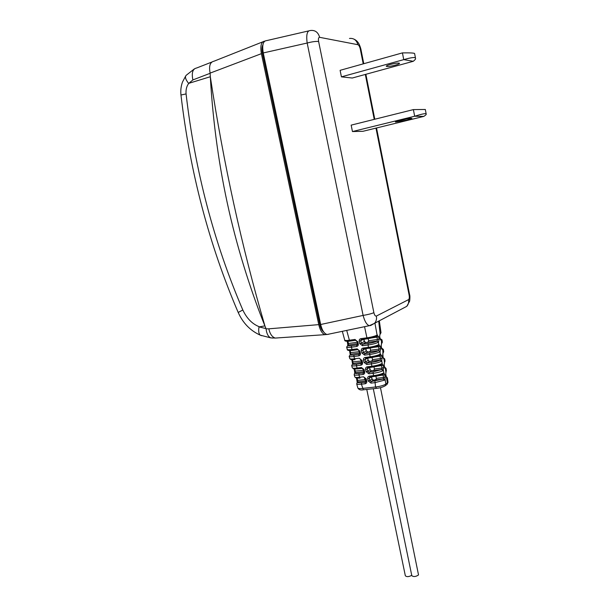 <?xml version="1.0" encoding="UTF-8"?>
<svg xmlns="http://www.w3.org/2000/svg" width="607" height="607" viewBox="0 0 607 607"><rect width="100%" height="100%" fill="white"/><g stroke="black" fill="none" stroke-linecap="round" stroke-linejoin="round"><path stroke-width="0.91" d="M308.606 30.919L266.784 40.578C263.119 40.806 261.951 44.926 263.256 52.946L320.671 324.495C322.097 330.39 324.244 333.721 327.097 334.495L369.299 325.701L374.511 323.334L370.687 325.496L369.299 325.701C366.765 324.828 364.701 321.399 363.107 315.42L307.172 43.029C306.08 34.804 307.112 30.638 310.276 30.532L310.541 30.494C315.154 30.001 318.182 32.277 319.631 37.323L357.88 44.698C358.904 45.138 359.708 46.61 360.3 49.114L363.221 63.864M403.837 307.886L406.758 306.345C408.39 304.479 408.989 302.248 408.534 299.638L376.37 316.057C375.338 316.308 374.504 315.177 373.882 312.666L318.622 41.496C318.174 38.757 318.516 37.368 319.631 37.323M327.097 334.495L328.698 334.245M326.923 334.465L324.912 334.662C322.165 333.615 320.109 330.276 318.758 324.631L261.397 53.666L210.121 73.106C208.762 65.988 210.075 62.013 214.066 61.178L262.694 41.875M264.698 41.139L264.629 41.139C261.177 41.716 260.1 45.897 261.397 53.666M262.892 44.842C261.837 46.898 261.7 49.888 262.482 53.818L319.684 324.206C320.564 328.053 321.93 330.678 323.797 332.09M318.758 324.631L268.818 328.827L266.078 328.85L264.902 325.891C252.778 295.928 238.915 254.363 229.021 210.834C219.226 167.714 212.989 123.009 210.31 76.732C223.573 163.807 241.768 246.859 264.902 325.891L259.022 326.907C258.309 331.02 258.726 333.782 260.289 335.17L270.828 337.894M259.242 326.725C252.254 323.994 246.783 318.417 242.823 309.995C213.93 242.724 195.014 170.696 186.076 93.918C185.742 89.57 186.653 86.042 188.807 83.334L210.31 76.732L210.121 73.106M261.571 335.694L260.297 335.178C250.281 330.648 242.914 323.068 238.202 312.453L238.21 312.484M272.915 338.046L270.752 337.871C268.188 336.665 266.625 333.66 266.078 328.85M188.807 83.334L192.874 79.927C191.44 72.779 192.707 68.803 196.66 67.992L211.76 62.089M186.364 75.154C184.695 76.603 185.416 79.32 188.534 83.303M423.83 116.392L414.672 116.24L413.39 109.601L351.157 125.133L352.455 131.552L362.948 131.294L423.83 116.392C425.644 115.186 426.44 114.427 426.205 114.116C426.364 113.077 422.518 113.79 414.672 116.24L352.455 131.552M408.625 118.54L398.496 120.717M400.688 120.148C407.752 118.54 411.485 117.978 411.895 118.479L406.576 120.171L395.483 122.022C395.028 121.764 396.766 121.142 400.688 120.148M413.39 109.601L425.317 109.472L426.197 114.078M413.268 61.299L403.738 59.63L402.441 52.885L340.11 70.336L341.422 76.854L352.272 78.022L413.268 61.299C415.051 59.858 415.81 58.894 415.545 58.409C415.62 56.937 411.683 57.346 403.738 59.63L341.422 76.854M395.294 65.169C390.263 66.429 387.243 66.793 386.249 66.262C386.302 65.814 387.698 65.192 390.438 64.41C395.506 63.151 398.541 62.779 399.527 63.31C399.459 63.773 398.048 64.388 395.294 65.169M402.441 52.885C410.802 52.763 414.869 53.029 414.642 53.689L414.642 53.727M346.711 330.413L349.389 340.224C346.544 340.61 344.996 340.588 344.738 340.17L342.318 331.323M368.244 381.029L370.976 383.1L374.739 382.676L384.413 380.187L385.058 379.405L385.149 377.129L384.777 374.777L383.905 372.979L383.358 373.077C380.893 374.269 377.592 375.134 373.464 375.657L369.39 376.128C368.085 376.423 367.531 377.288 367.721 378.707L368.244 381.029L369.8 380.536L371.18 381.56L383.161 379.018L384.413 380.187M366.135 371.734L368.866 373.806L373.032 373.313C377.228 372.774 380.551 371.901 383.002 370.702L383.639 367.698L383.26 365.331L381.924 363.578C379.519 364.784 376.128 365.68 371.75 366.264L367.281 366.81C365.975 367.114 365.414 367.979 365.604 369.405L366.135 371.734L367.69 371.249L369.079 372.273L373.244 371.78L381.712 369.564L382.076 368.07L383.639 367.698M364.018 362.409L366.749 364.473L371.325 363.912C375.763 363.312 379.178 362.409 381.553 361.203L382.122 358.236L381.742 355.861L380.445 354.056C378.138 355.27 374.663 356.195 370.035 356.84L365.156 357.455C363.851 357.766 363.29 358.638 363.487 360.072L364.018 362.409L365.573 361.931L366.962 362.948L371.537 362.387C375.301 361.848 378.191 361.082 380.225 360.08L380.551 358.6L382.122 358.236M361.886 353.054L361.355 350.709C361.165 349.268 361.719 348.388 363.024 348.069L368.312 347.379C373.009 346.703 376.499 345.778 378.798 344.594L380.217 346.362L380.597 348.744L380.073 351.673C377.782 352.879 374.291 353.82 369.61 354.48L364.625 355.11L361.886 353.054L363.449 352.576L362.918 350.231L363.654 348.942M361.567 339.533L360.786 340.838L361.324 343.19L359.754 343.661L362.493 345.717L367.88 345.004C372.577 344.328 376.074 343.403 378.373 342.234L378.798 344.594L378.04 345.853M376.31 336.399L377.099 335.132C374.785 336.27 371.279 337.181 366.582 337.871L360.892 338.653C359.579 338.979 359.025 339.867 359.215 341.309L359.754 343.661M357.121 341.339L355.019 339.457L349.389 340.224L349.951 341.111C347.394 341.498 344.389 341.293 344.73 340.148M357.348 342.887L357.174 342.318L348.471 343.494L348.327 344.913L346.635 347.098C346.901 347.545 348.456 347.583 351.294 347.204L356.62 346.498C357.925 346.18 358.479 345.3 358.282 343.858L357.751 341.506M359.253 350.709L357.159 348.843L351.931 349.526C349.086 349.898 347.53 349.86 347.265 349.404L346.635 347.098M350.254 350.588L350.664 354.192L349.162 356.309C349.435 356.787 350.99 356.848 353.828 356.491L358.76 355.861C360.057 355.55 360.611 354.678 360.421 353.244L359.89 350.899M361.385 360.057L359.291 358.198L354.465 358.805C351.62 359.162 350.064 359.094 349.784 358.608L349.162 356.309M352.584 359.845L353.069 363.388L351.673 365.497C351.954 366.006 353.517 366.089 356.355 365.748L360.884 365.194C362.182 364.89 362.736 364.025 362.546 362.591L362.015 360.255M361.787 362.364L353.001 363.456C351.977 364.321 353.168 364.579 356.582 364.23L356.355 365.748L357.523 368.912L353.684 368.912L352.303 367.789C352.584 368.305 354.147 368.396 356.992 368.054L361.415 367.523L364.139 369.58L362.121 368.35M364.139 369.58L364.67 371.909C364.86 373.335 364.299 374.193 363.009 374.489L358.881 374.974C356.036 375.308 354.473 375.194 354.177 374.656L354.625 373.176L355.467 372.516L354.898 369.056M364.67 371.909L363.942 371.833L363.221 372.964L359.101 373.449L358.881 374.974L360.027 378.123L356.248 378.1L354.807 376.939C355.103 377.493 356.666 377.607 359.503 377.281L363.532 376.81L366.256 378.874L365.528 378.791M366.256 378.874L366.78 381.196C366.969 382.615 366.416 383.465 365.118 383.761L361.393 384.178C358.547 384.489 356.977 384.36 356.681 383.791L357.834 381.583L357.204 378.237M366.772 389.436L405.339 575.777C406.758 577.029 408.89 576.878 411.736 575.33M380.46 387.661L418.527 574.958C415.818 576.764 413.579 577.007 411.812 575.694L373.29 388.723M363.532 376.81L365.528 378.783L366.051 381.097L365.331 382.22L361.605 382.645L361.393 384.178L363.403 389.808C360.755 390.347 358.896 389.747 357.834 388.01C358.138 388.601 359.716 388.738 362.546 388.419L375.528 386.985C380.194 386.409 383.654 385.437 385.893 384.064L388.002 382.228M373.95 376.499L369.921 376.985L369.276 378.222L367.721 378.707M382.683 374.261L383.905 372.979L383.419 370.285L381.917 369.367M383.085 374.041L383.358 373.077M373.973 366.886L374.405 368.988C374.473 369.982 373.586 370.574 371.734 370.748L381.712 369.564L383.002 370.702M367.834 367.667L367.159 368.927L365.604 369.405M381.219 364.784L381.924 363.578M372.045 357.5L372.478 359.61C372.546 360.604 371.659 361.188 369.8 361.377L380.225 360.08L381.56 361.203M365.748 358.32L365.042 359.594L363.487 360.072M372.478 359.61L380.551 358.6L379.732 355.292L380.445 354.056M370.111 348.084L370.543 350.209C370.611 351.195 369.724 351.787 367.865 351.977L366.347 350.899L367.501 352.022L364.837 353.593L363.449 352.576L366.165 350.99L365.687 348.676M365.884 348.653L366.347 350.899M378.222 345.785L378.647 346.726L373.442 347.409M361.355 350.709L365.581 348.691M363.942 339.207L364.412 341.483L361.324 343.19L362.713 344.207L368.1 343.486C372.076 342.887 375.05 342.105 377.008 341.142L378.54 342.136L379.072 339.222L378.692 336.839L377.099 335.132L374.936 323.106M363.676 339.245L359.215 341.309M386.006 376.325L386.765 378.222L387.38 377.85M385.817 372.288L386.158 371.196L385.665 374.17L386.037 376.522M386.378 370.748L386.052 368.419L385.453 368.927L384.504 366.916M384.535 367.106L384.155 364.746L384.679 361.802L384.125 364.564M382.994 357.485L384.125 359.526L384.709 358.927L385.035 361.264M382.805 353.411L383.161 352.379L382.638 355.3L383.017 357.667M381.477 348.023L382.782 350.019L383.366 349.412L383.7 351.787L383.161 352.379M382.349 342.227L381.644 342.917L381.12 345.823L381.5 348.198M379.952 338.539L381.264 340.55L382.015 339.874L382.357 342.265L381.515 343.79L381.431 340.451L380.27 339.359M380.999 332.682L380.126 333.425L379.603 336.316L379.982 338.698M375.892 376.234L376.325 378.343C376.393 379.337 375.505 379.929 373.654 380.103L383.161 379.018L383.586 377.508L385.149 377.129M371.674 376.772L371.954 379.102L373.29 380.141L372.137 379.003M373.29 380.141L371.18 381.56L370.976 383.1M376.325 378.343L383.586 377.508L382.82 374.253M378.404 375.71L384.777 374.777M369.754 367.432L370.027 369.754L371.363 370.794L370.209 369.663M371.363 370.794L369.079 372.273L368.866 373.806M374.405 368.988L382.076 368.07L381.264 364.777L382.198 363.479L381.757 361.036L380.316 360.012M376.833 366.294L383.26 365.331M367.819 358.062L368.1 360.383L369.435 361.415L368.282 360.292M369.435 361.415L366.962 362.948L366.749 364.473M375.187 356.855L381.742 355.861M380.597 348.744L379.026 349.101L378.715 350.573C376.757 351.574 373.798 352.371 369.815 352.955L364.837 353.593L364.625 355.11M380.217 346.362L378.647 346.726L379.026 349.101L370.543 350.209M368.168 338.623L368.608 340.777C368.677 341.771 367.789 342.363 365.93 342.553L364.412 341.483M377.008 341.142L377.493 339.579L376.674 336.232L377.395 334.965M363.745 339.237L364.223 341.566L365.566 342.598L362.713 344.207L362.493 345.717M371.59 337.947L378.692 336.839M368.608 340.777L379.072 339.222M386.348 377.205L387.251 378.222M386.158 376.575L387.387 377.888L388.01 382.273L387.091 384.421L387.441 382.971L385.748 374.056L386.158 371.196M385.794 368.851L384.838 367.812M384.155 364.746L384.701 367.834M384.679 361.802L384.436 362.652L384.125 359.526L383.108 357.561L384.709 358.927M383.336 358.396L384.307 359.45M383.7 351.757L382.934 353.289L382.782 350.019L381.833 348.957M357.174 342.318L356.939 341.195M357.66 343.683L356.848 344.988L357.455 344.655M357.561 343.812L358.282 343.858M357.872 349.7L359.162 350.838L359.693 353.183L360.421 353.244M359.663 353.031L350.664 354.192C349.359 355.103 350.489 355.361 354.063 354.981L358.98 354.344L359.693 353.183M361.916 362.387L362.546 362.591M356.582 364.23L361.711 363.35L361.294 360.186L359.291 358.198M362.584 368.472L363.881 371.552M354.867 371.143L362.971 370.361M364.488 377.675L364.898 379.656L366.006 380.893M366.78 381.196L366.051 381.105M357.075 380.452L364.898 379.656M357.151 382.023L356.499 378.169L356.893 378.214M361.742 362.159L361.044 361.036L352.546 361.924M361.044 361.036L360.679 359.283M359.579 352.667L359.109 351.688L350.224 352.682M359.109 351.688L358.79 350.14M347.917 341.301L348.471 343.494L347.894 343.425M365.323 74.449L374.238 119.367M375.976 128.107L409.126 295.108C409.505 297.476 409.315 298.985 408.534 299.638M363.775 63.712L360.953 49.471L360.3 49.114M349.48 38.453C353.767 38.013 356.567 40.092 357.88 44.698M263.256 52.946L307.172 43.029C312.097 41.716 315.913 41.208 318.622 41.496M320.671 324.495L363.107 315.42C367.948 314.601 371.545 313.682 373.882 312.666M409.126 295.108L409.611 294.691C409.998 295.609 410.013 297.749 409.657 301.125L406.751 306.345L374.511 323.334C376.257 321.315 376.879 318.895 376.37 316.057M266.01 328.592L259.022 326.907M268.818 328.827C269.986 334.009 272.141 337.09 275.275 338.069L277.74 337.917M242.823 309.995L238.194 312.453C209.119 244.742 190.044 172.259 180.969 95.018L186.076 93.918M192.874 79.927L210.143 73.295M320.579 324.07L319.684 324.206M263.385 53.537L262.482 53.811M350.11 341.088L355.573 340.345L350.11 341.088M355.694 340.33L355.019 339.457M355.732 340.322L357.022 341.46L357.561 343.805M374.944 381.135L375.528 386.985L376.613 388.359M373.244 371.78L373.032 373.313L373.98 376.507C377.258 375.87 377.933 376.302 383.078 374.049M371.537 362.387L371.325 363.912L372.273 367.129C375.68 366.408 376.006 367.053 381.651 364.541L381.264 364.777M369.822 352.955L369.61 354.48L370.566 357.713L375.118 356.878L380.187 355.012L380.073 351.673L378.715 350.573L367.501 352.022M368.1 343.486L368.312 347.379L369.018 348.236C372.994 347.644 375.961 346.855 377.918 345.876M364.549 326.695L367.129 338.774L361.446 339.548L360.892 338.653M348.145 345.011C346.832 345.876 347.963 346.104 351.529 345.702L351.294 347.204L352.477 350.406C350.019 350.785 346.863 350.52 347.257 349.382M354.056 354.981L353.828 356.491L355.004 359.67L351.157 359.708L349.784 358.608M383.503 378.654L385.058 379.405L385.893 384.064L385.551 385.513C383.389 386.993 380.331 387.949 376.363 388.381L363.661 389.777M384.83 386.037L386.34 384.952M371.416 376.803L369.276 378.222L369.8 380.536L371.954 379.102L371.476 376.795M369.921 376.977L369.466 377.281L369.906 376.977L369.39 376.128M382.554 374.276L374.155 376.477L369.906 376.977M369.458 367.47L367.159 368.927L367.69 371.249L370.027 369.754L369.557 367.455M372.25 367.121L367.812 367.675M367.827 367.675L367.364 367.963L367.804 367.667L367.281 366.81M381.082 364.815C379.034 365.816 376.158 366.582 372.448 367.098L367.804 367.667M367.508 358.1L365.042 359.594L365.573 361.931L368.1 360.383L367.63 358.084M370.551 357.713L365.695 358.327L365.156 357.455M379.58 355.315C377.607 356.324 374.656 357.121 370.733 357.69L365.725 358.335M363.578 348.957L368.844 348.259M363.024 348.069L363.57 348.957L363.138 349.237L363.623 348.964M376.219 336.415C374.253 337.363 371.272 338.145 367.288 338.752L371.757 337.902L377.122 335.929M384.709 367.85L385.453 368.927L385.877 372.137M378.7 321.126L380.149 334.222L381.006 332.712L379.322 320.8M378.927 344.518L378.184 345.77M365.573 342.591L377.182 341.043L378.54 342.136M376.613 336.232L377.114 335.937M380.232 339.275L379.686 336.225L380.126 333.425M382.812 353.403L383.108 357.561M381.735 348.714L381.598 348.137M381.689 348.972L381.211 345.724L381.644 342.917M380.323 339.488L381.264 340.55M357.531 343.676L347.902 345.072M351.529 345.702L356.848 344.988L356.62 346.498M352.652 350.383L357.705 349.723L352.652 350.383M357.705 349.723L357.159 348.843M359.61 353.98L358.98 354.344L358.76 355.861M361.757 363.274L361.104 363.669L360.884 365.194M361.415 367.523L361.947 368.381L357.523 368.912L361.924 368.373M363.904 371.681L355.368 372.698C354.602 373.525 355.846 373.775 359.101 373.449M363.009 374.489L363.221 372.964L363.889 372.539M354.769 372.994L355.467 372.516M366.021 380.968L357.751 381.917C357.227 382.698 358.517 382.941 361.605 382.645M365.118 383.761L365.331 382.22L366.021 381.765M357.068 382.296L357.834 381.583M353.069 363.388L352.508 363.669M360.953 49.471C361.377 50.829 359.981 45.085 358.32 42.892C357.348 41.306 355.937 40.07 354.086 39.189M409.611 294.699L376.53 127.971M374.792 119.23L365.877 74.297M324.912 334.662L275.275 338.069L270.752 337.871M180.969 95.011C180.484 90.534 180.992 86.202 182.502 82.006L185.605 76.163M194.407 68.864L186.372 75.154M411.083 118.259L411.895 118.479M396.159 121.461L395.483 122.022M415.529 58.355L414.634 53.689M378.282 345.755L378.54 345.542C376.34 346.772 373.108 347.674 368.851 348.266L363.57 348.957M361.013 339.829L367.129 338.774M361.028 339.821L361.514 339.556M381.583 348.054L383.366 349.412M380.058 338.539L382.015 339.874M380.172 339.503L380.065 338.607M386.052 368.419L384.633 367.068M352.303 367.789L351.673 365.497M363.942 371.825L363.411 369.504M354.807 376.939L354.177 374.656M354.2 369.003L354.784 372.979M357.834 388.01L356.681 383.791M352.485 363.684L351.885 359.814M350.163 354.412L349.564 350.588M347.841 345.102L347.234 341.316"/></g></svg>
